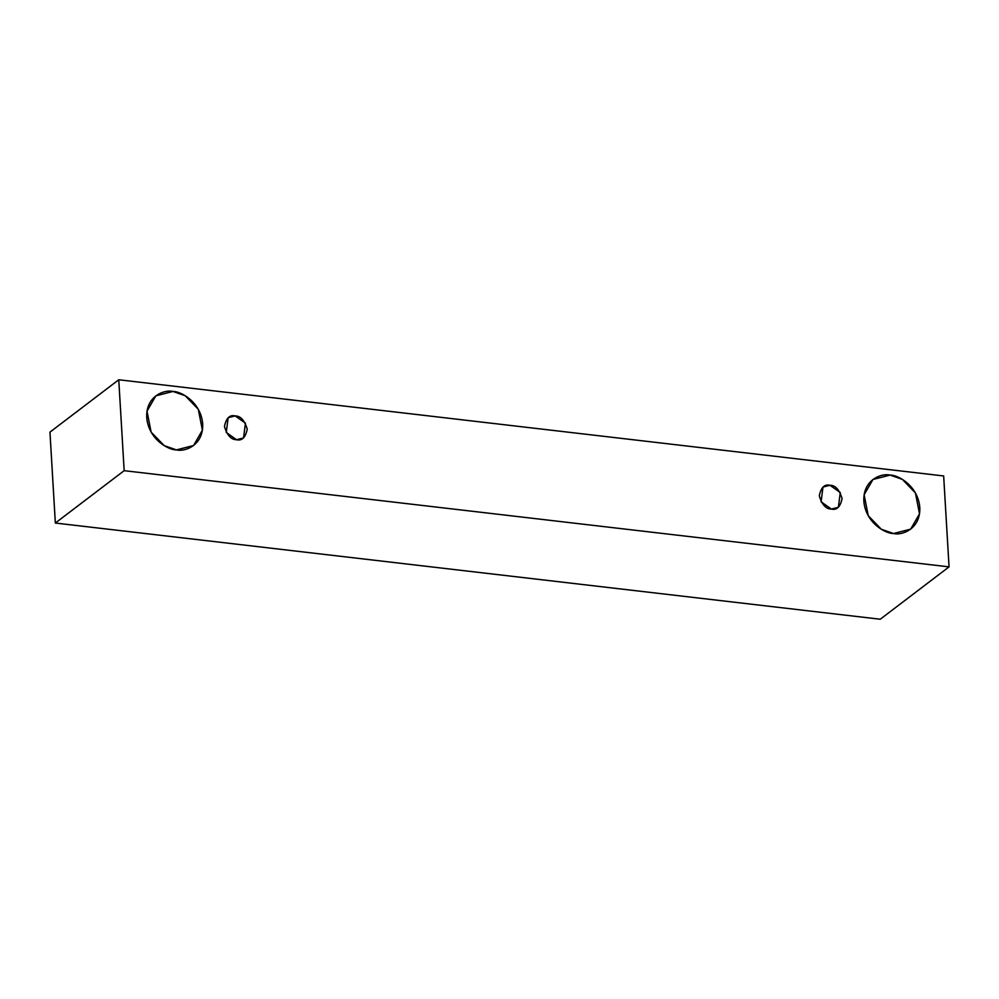 <?xml version="1.0" encoding="UTF-8"?>
<svg xmlns="http://www.w3.org/2000/svg" width="999" height="999" viewBox="0 0 999 999"><rect width="100%" height="100%" fill="white"/><g stroke="black" fill="none" stroke-linecap="round" stroke-linejoin="round"><path stroke-width="1.5" d="M118.756 379.77L943.655 475.961L949.05 566.87L880.244 619.23L949.05 566.87L124.163 470.679L55.345 523.039L880.244 619.23L55.345 523.039L124.163 470.679L118.756 379.77L49.95 432.13L118.756 379.77L124.163 470.679L949.05 566.87L943.655 475.961L118.756 379.77M49.95 432.13L55.345 523.039L49.95 432.13M893.556 533.528C885.439 533.753 865.509 522.714 863.835 501.048C862.936 479.458 881.83 472.964 890.084 475.087C898.201 474.875 918.131 485.901 919.804 507.567C920.703 529.158 901.81 535.651 893.556 533.528L910.701 529.12L919.517 513.811L915.396 492.907L902.322 479.358L890.084 475.087L872.939 479.495L864.123 494.805L868.243 515.709L881.318 529.258L893.556 533.528M176.436 449.9C168.332 450.124 148.389 439.085 146.728 417.42C145.817 395.841 164.71 389.335 172.964 391.458C181.081 391.246 201.024 402.272 202.685 423.951C203.584 445.529 184.69 452.035 176.436 449.9L193.594 445.504L202.397 430.182L198.289 409.278L185.215 395.729L172.964 391.458L155.819 395.866L147.015 411.188L151.124 432.092L164.198 445.629L176.436 449.9M236.551 439.722C231.206 439.76 227.173 435.352 224.45 426.486C226.149 418.131 229.708 414.597 235.14 415.909C240.484 415.859 244.53 420.267 247.24 429.145C245.542 437.5 241.983 441.021 236.551 439.722L243.544 437.924L245.454 423.164L235.14 415.909L228.159 417.707L226.236 432.455L236.551 439.722M831.38 509.078C826.036 509.128 822.002 504.72 819.28 495.854C820.978 487.5 824.537 483.966 829.969 485.277C835.314 485.227 839.36 489.635 842.082 498.513C840.384 506.868 836.812 510.389 831.38 509.078L838.373 507.292L840.284 492.532L829.969 485.277L822.989 487.062L821.078 501.823L831.38 509.078"/></g></svg>
